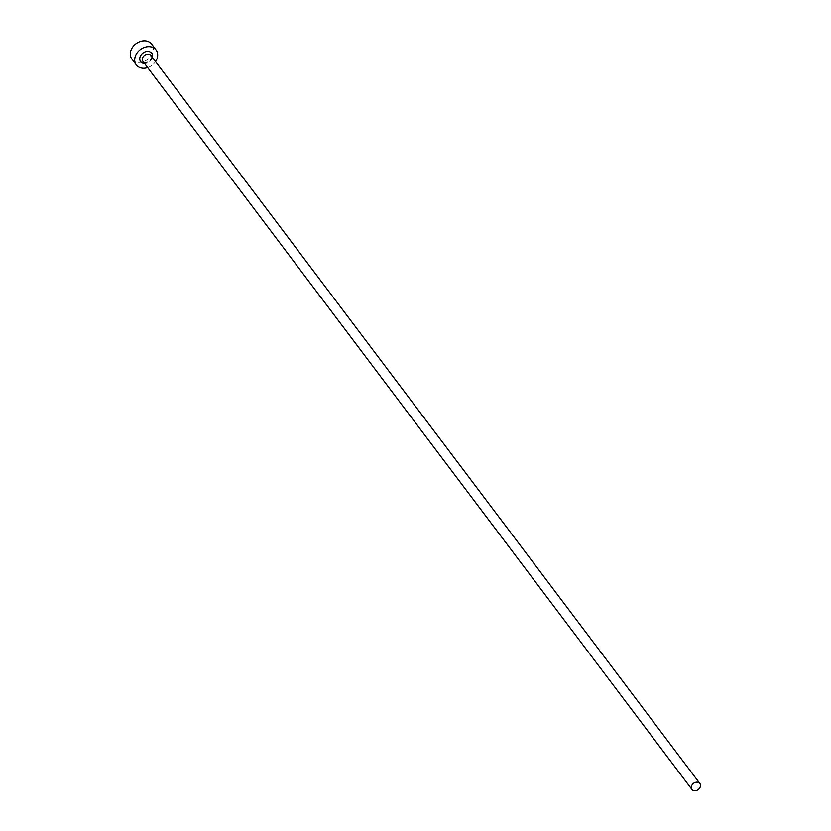 <?xml version="1.0" encoding="UTF-8"?>
<svg xmlns="http://www.w3.org/2000/svg" width="831" height="831" viewBox="0 0 831 831"><rect width="100%" height="100%" fill="white"/><g stroke="black" fill="none" stroke-linecap="round" stroke-linejoin="round"><path stroke-width="0.62" stroke-dasharray="4.16 3.12" d="M131.9 59.074A12.382 9.775 143 0 0 143.42 61.691A12.382 9.775 143 0 0 152.935 51.906A12.382 9.775 143 0 0 151.678 44.168M147.627 67.591A12.382 9.775 143 0 0 155.532 61.619M152.447 57.526A6.939 5.474 -37 0 1 152.426 57.609A6.939 5.474 -37 0 1 144.542 63.499M142.963 61.411A4.955 3.906 143 0 0 147.575 62.45A4.955 3.906 143 0 0 151.377 58.534A4.955 3.906 143 0 0 150.878 55.438L151.242 58.077C148.718 62.356 145.955 63.468 142.963 61.411"/><path stroke-width="1.25" d="M700.356 786.583A4.955 3.906 143 0 0 699.858 783.488A4.955 3.906 143 0 0 695.246 782.438A4.955 3.906 143 0 0 691.444 786.355A4.955 3.906 143 0 0 691.943 789.45A4.955 3.906 143 0 0 696.555 790.499A4.955 3.906 143 0 0 700.356 786.583M155.532 61.619A12.382 9.775 143 0 0 157.329 57.734A12.382 9.775 143 0 0 156.072 49.995A12.382 9.775 143 0 0 144.552 47.377A12.382 9.775 143 0 0 135.048 57.173A12.382 9.775 143 0 0 136.294 64.911A12.382 9.775 143 0 0 147.627 67.591M156.072 49.995L151.678 44.168A12.382 9.775 143 0 0 140.159 41.55A12.382 9.775 143 0 0 130.644 51.335A12.382 9.775 143 0 0 131.9 59.074L136.294 64.911M144.542 63.499A6.939 5.474 -37 0 1 139.951 57.297A6.939 5.474 -37 0 1 147.752 51.408A6.939 5.474 -37 0 1 152.447 57.526M699.858 783.488L150.878 55.438A4.955 3.906 143 0 0 146.266 54.399A4.955 3.906 143 0 0 142.465 58.315A4.955 3.906 143 0 0 142.963 61.411L691.943 789.45"/></g></svg>
